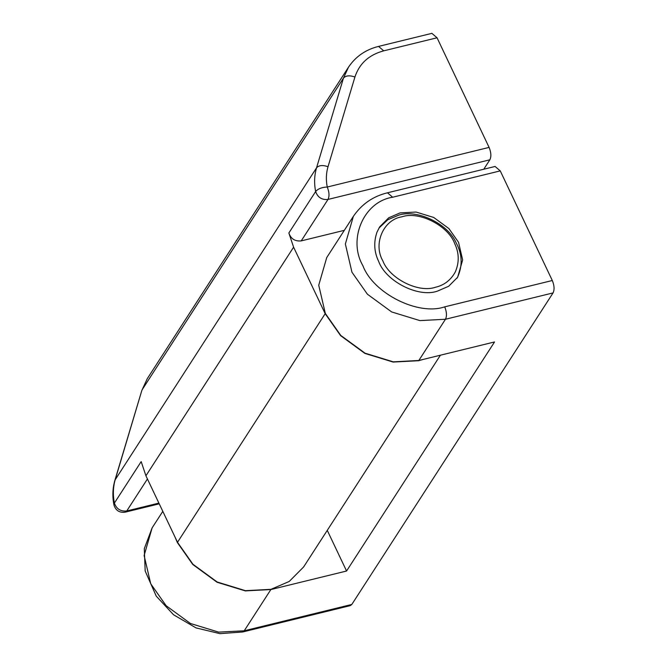 <?xml version="1.0" encoding="UTF-8"?>
<svg xmlns="http://www.w3.org/2000/svg" width="667" height="667" viewBox="0 0 667 667"><rect width="100%" height="100%" fill="white"/><g stroke="black" fill="none" stroke-linecap="round" stroke-linejoin="round"><path stroke-width="1" d="M378.998 228.022L387.785 219.735L398.616 215.183C416.55 209.063 447.157 223.128 455.844 242.196L457.212 244.914C462.223 255.386 462.431 265.925 457.862 276.538L456.887 278.339M435.409 287.269C444.089 285.284 450.709 280.198 455.269 272.028C459.388 262.481 459.196 252.993 454.694 243.563C448.191 225.654 419.076 210.822 401.951 216.8C383.458 219.576 372.936 243.78 382.816 260.814C389.495 278.639 418.417 293.188 435.409 287.269M383.717 50.834L378.556 46.407L431.882 33.35L437.052 37.786L383.717 50.834C368.976 54.811 359.38 63.532 354.927 77.005L328.022 166.717C326.121 173.145 325.863 179.915 327.247 187.027L489.094 147.399C491.154 152.41 491.404 156.545 489.853 159.805L483.775 169.226M440.412 355.203L303.618 566.967L289.228 581.457L271.002 589.328L245.448 590.679L217.209 582.016L192.93 564.257L177.505 542.296L145.923 475.796L141.179 461.597L114.399 503.06C116.458 508.938 120.577 511.572 126.763 510.964L158.888 503.101M423.328 359.388L418.684 360.714L393.121 362.064L364.882 353.41L340.604 335.651L325.179 313.69L293.605 247.19L288.853 232.991C290.912 238.869 295.039 241.504 301.217 240.895L344.322 230.34M489.094 147.399L437.052 37.786M400.092 212.89L416.066 212.048L433.717 217.459L448.891 228.556L458.529 242.279L462.656 259.93L457.654 277.214L448.658 286.268L437.269 291.187C418.242 297.832 385.893 281.357 378.673 261.447C374.087 251.918 373.537 242.138 377.005 232.108L379.706 226.863L388.703 217.809L400.092 212.89M351.817 604.444L350.308 605.628L242.713 631.974L244.222 630.79L351.817 604.444L553.06 292.913L445.464 319.26C447.015 316 446.757 311.856 444.706 306.845L552.301 280.507C554.352 285.518 554.611 289.653 553.06 292.913M392.655 197.232L387.494 192.796L495.089 166.458L500.25 170.885L392.655 197.232C363.89 201.534 347.524 239.186 362.89 265.699C373.27 293.422 418.267 316.05 444.706 306.845M418.826 360.488L445.464 319.26L419.91 320.602L391.671 311.948L367.384 294.189L351.959 272.228L345.364 243.997L353.368 216.341L326.73 257.57L318.734 285.226L325.329 313.457L340.754 335.418L365.032 353.177L393.272 361.839L418.826 360.488L494.547 341.954L346.573 571.019L270.86 589.553L245.298 590.904L217.058 582.249L192.78 564.49L177.355 542.529L175.062 537.16M327.264 530.357L346.573 571.019M552.301 280.507L500.25 170.885M114.932 480.165L141.838 390.445L115.299 479.365C113.082 486.868 112.781 494.764 114.399 503.06L113.94 504.936C112.256 496.406 112.59 488.144 114.932 480.165L316.542 167.834C318.851 165.258 322.678 164.882 328.022 166.717M141.838 390.445L147.265 378.689L142.213 389.645L343.455 78.114C345.756 75.546 349.583 75.171 354.927 77.005M159.238 503.827L125.246 512.148L126.763 510.964L147.432 478.964M489.853 159.805L328.006 199.433C321.819 200.042 317.7 197.407 315.641 191.529C314.024 183.233 314.324 175.338 316.542 167.834L343.455 78.114L348.507 67.15C355.686 56.512 365.699 49.591 378.556 46.407M288.853 232.991L315.641 191.529C317.976 188.769 321.844 187.269 327.247 187.027C329.298 192.038 329.548 196.173 328.006 199.433L301.217 240.895M325.179 313.69L177.505 542.296M293.605 247.19L145.923 475.796M242.713 631.974L219.952 633.65L196.015 627.897L173.512 614.741L156.245 596.131L145.181 571.019L144.297 548.674L152.126 527.872L144.122 555.528L150.717 583.758L166.141 605.719L190.429 623.478L218.668 632.133L244.222 630.79L270.86 589.553M125.246 512.148C119.485 512.94 115.716 510.538 113.94 504.936M147.265 378.689L348.507 67.15M387.494 192.796C373.136 196.248 361.764 204.094 353.368 216.341M152.126 527.872L162.806 511.339"/></g></svg>
